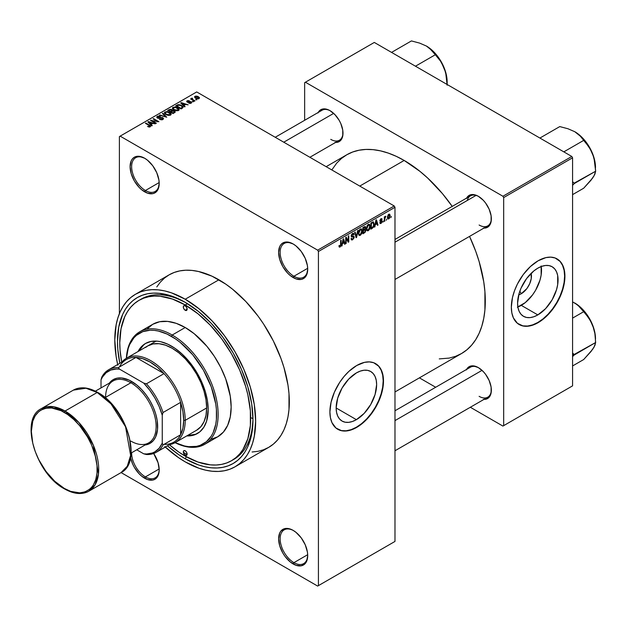 <?xml version="1.0" encoding="UTF-8"?>
<svg xmlns="http://www.w3.org/2000/svg" width="627" height="627" viewBox="0 0 627 627"><rect width="100%" height="100%" fill="white"/><g stroke="black" fill="none" stroke-linecap="round" stroke-linejoin="round"><path stroke-width="0.94" d="M293.546 244.209A19.484 11.255 -120 0 0 280.144 252.595A19.484 11.255 -120 0 0 293.922 276.248L293.162 277.573A20.573 11.874 60 0 1 278.615 252.375A20.573 11.874 60 0 1 293.162 243.981L287.597 242.046L282.879 242.962L281.068 244.467L279.72 246.591L278.615 252.375L279.72 259.445L282.879 266.718L287.597 273.082L290.325 275.614L295.999 278.89L301.242 279.407L303.444 278.592L306.595 274.963L307.708 269.171L307.426 265.738L305.255 258.426L301.242 251.474L295.999 245.941L293.162 243.981A20.573 11.874 60 0 1 307.708 269.171A20.573 11.874 60 0 1 293.162 277.573L293.922 276.248A19.484 11.255 60 0 1 281.194 259.076A19.484 11.255 60 0 1 284.18 243.456A19.484 11.255 60 0 1 293.546 244.209M293.546 530.614A19.484 11.255 -120 0 0 280.144 539.001A19.484 11.255 -120 0 0 293.922 562.646L293.162 563.971A20.573 11.874 60 0 1 278.615 538.781A20.573 11.874 60 0 1 293.162 530.387L290.325 529.07L285.081 528.545L281.068 530.865L279.72 532.997L278.615 538.781L279.72 545.851L282.879 553.116L285.081 556.478L290.325 562.011L295.999 565.288L301.242 565.813L305.255 563.493L306.595 561.361L307.708 555.577L307.426 552.136L305.255 544.832L301.242 537.88L295.999 532.347L293.162 530.387A20.573 11.874 60 0 1 307.708 555.577A20.573 11.874 60 0 1 293.162 563.971L293.922 562.646A19.484 11.255 60 0 1 281.194 545.474A19.484 11.255 60 0 1 284.18 529.862A19.484 11.255 60 0 1 293.546 530.614M131.639 452.741A19.484 11.255 -120 0 0 145.417 476.904L144.649 478.229A20.573 11.874 60 0 1 130.565 457.491L132.556 463.784L134.366 467.374L139.084 473.738L141.812 476.269L147.486 479.545L152.729 480.063L154.932 479.247L156.742 477.75L158.913 472.946L159.195 469.835L158.082 462.765L153.678 453.486A20.573 11.874 60 0 1 159.195 469.835A20.573 11.874 60 0 1 144.649 478.229L145.417 476.904A19.484 11.255 60 0 1 131.639 452.741M145.033 158.466A19.484 11.255 -120 0 0 131.639 166.853A19.484 11.255 -120 0 0 145.417 190.506L144.649 191.831A20.573 11.874 60 0 1 130.102 166.633A20.573 11.874 60 0 1 144.649 158.239L139.084 156.303L136.568 156.405L134.366 157.22L132.556 158.717L131.208 160.849L130.102 166.633L131.208 173.703L134.366 180.976L139.084 187.34L141.812 189.871L147.486 193.147L152.729 193.665L154.932 192.85L158.082 189.221L159.195 183.429L158.913 179.996L156.742 172.684L152.729 165.732L147.486 160.198L144.649 158.239A20.573 11.874 60 0 1 159.195 183.429A20.573 11.874 60 0 1 144.649 191.831L145.417 190.506A19.484 11.255 60 0 1 132.681 173.334A19.484 11.255 60 0 1 135.667 157.714A19.484 11.255 60 0 1 145.033 158.466M356.395 419.659L336.15 407.973L337.694 398.137L342.083 388.027L348.643 379.17L356.395 372.916A28.623 16.529 -60 0 1 370.706 371.498A28.623 16.529 -60 0 1 375.095 394.438A28.623 16.529 -60 0 1 356.395 419.659L352.445 421.493L348.643 422.355L345.148 422.214L342.083 421.078L339.56 418.985L337.694 416.03L336.542 412.307L336.15 407.973L356.395 419.659A28.623 16.529 -60 0 1 342.083 421.078A28.623 16.529 -60 0 1 337.694 398.137A28.623 16.529 -60 0 1 356.395 372.916L360.345 371.082L364.138 370.22L367.634 370.361L370.706 371.498L373.222 373.59L375.095 376.545L376.247 380.268L376.631 384.602L375.095 394.438L370.706 404.548L364.138 413.405L356.395 419.659M337.6 429.189A37.894 21.874 120 0 0 356.395 427.222L356.7 427.402A37.894 21.874 -60 0 1 337.749 429.276A37.894 21.874 -60 0 1 331.942 398.913A37.894 21.874 -60 0 1 356.7 365.525L364.475 362.367L369.327 361.889L373.7 362.735L378.974 366.411L381.451 370.33L382.979 375.26L383.363 384.1L382.337 390.645L380.33 397.408L375.644 407.401L371.584 413.593L366.952 419.126L359.326 425.741L354.075 428.774L346.449 430.968L341.817 430.78L335.986 428.053L331.942 422.598L330.421 417.668L329.904 411.931L331.056 402.283L334.418 392.141L339.701 382.36L344.066 376.474L348.918 371.349L356.7 365.525A37.894 21.874 -60 0 1 375.644 363.652A37.894 21.874 -60 0 1 381.451 394.015A37.894 21.874 -60 0 1 356.7 427.402L356.395 427.222A37.894 21.874 120 0 0 381.106 393.975A37.894 21.874 120 0 0 375.487 363.558M394.979 239.451L470.446 195.875A17.321 10.001 60 0 1 478.73 196.525A17.321 10.001 -120 0 0 467.248 200.491M466.566 198.116A18.402 10.628 60 0 1 478.338 196.29L475.799 195.115L471.112 194.652L469.137 195.381L466.316 198.626M318.21 112.46A18.402 10.628 60 0 1 329.982 110.642L327.443 109.459L322.748 108.996L319.159 111.073L317.96 112.978M466.566 369.428A18.402 10.628 60 0 1 478.338 367.602L473.361 365.87L471.112 365.964L469.137 366.693L466.316 369.938M159.172 182.559L145.417 190.506L159.172 182.559M159.172 468.965L145.417 476.904L159.172 468.965M307.685 554.707L293.922 562.646L307.685 554.707M307.685 268.301L293.922 276.248L307.685 268.301M138.935 300.388A92.561 53.444 60 0 1 185.224 304.973L172.449 299.055L160.175 296.265L154.367 296.085L148.858 296.72L143.701 298.154L138.935 300.388L134.625 303.397L130.8 307.144L127.5 311.595L124.749 316.721L121.027 328.744L119.765 342.765L120.086 350.352L121.716 362.21A92.561 53.444 60 0 1 138.935 300.388L141.24 299.063A92.561 53.444 60 0 1 186.384 303.006A92.561 53.444 -120 0 0 140.103 299.753M183.327 452.232L183.327 452.232A92.561 53.444 -120 0 0 186.76 454.363M185.224 458.784A95.813 55.317 60 0 1 167.472 445.805L178.577 454.575L185.224 458.784L186.376 456.785L185.224 458.784L198.438 464.913L204.888 466.77L211.15 467.797L217.154 467.985L222.859 467.327L228.197 465.837L233.126 463.525L237.594 460.422L241.552 456.534L244.969 451.926L247.814 446.628L251.67 434.182L252.971 419.667A95.813 55.317 60 0 1 185.224 458.784M119.835 363.299A95.813 55.317 60 0 1 185.224 302.324L198.438 311.454L211.15 323.25L222.859 337.24L233.126 352.891L241.552 369.616L247.814 386.749L251.67 403.655L252.971 419.667A95.813 55.317 60 0 0 185.224 302.324L172.002 296.195L159.297 293.311L153.286 293.123L147.58 293.773L142.243 295.27L137.313 297.574L132.853 300.686L128.888 304.565L125.471 309.182L122.626 314.48L118.777 326.926L117.468 341.441L117.798 349.294L119.835 363.299M252.101 451.996L258.034 451.315L263.583 449.763L268.701 447.364A99.599 57.504 -120 0 0 283.968 367.555A99.599 57.504 -120 0 0 218.901 279.783L185.224 299.228A99.599 57.504 60 0 1 250.291 387A99.599 57.504 60 0 1 235.023 466.809A99.599 57.504 60 0 1 185.224 461.88A99.599 57.504 60 0 1 165.301 447.059M326.15 166.68L346.786 154.767A114.757 66.258 -120 0 1 404.164 160.449L419.988 171.39L427.716 178.084L442.411 193.602L452.224 206.401A114.757 66.258 -120 0 0 404.164 160.449L359.765 186.086L404.164 160.449L396.209 156.311L388.332 153.113L380.605 150.888L373.112 149.657L365.909 149.43L359.083 150.214L352.68 152L346.786 154.767L341.433 158.49L336.691 163.138L331.816 169.948M439.261 358.895L449.245 358.088L455.641 356.301L461.543 353.534A114.757 66.258 -120 0 0 469.545 236.403L475.728 251.294L479.13 261.577L483.746 281.821L484.914 291.586L484.914 309.957L483.746 318.375L481.81 326.181L479.13 333.29L475.728 339.638L471.629 345.156L466.888 349.803L461.543 353.534L394.979 391.961M394.979 410.763L470.446 367.187A17.321 10.001 60 0 1 478.73 367.837M275.229 137.274L322.09 110.227A17.321 10.001 60 0 1 330.374 110.869M521.288 293.734L519.83 291.21L521.288 293.734L518.725 294.831A14.374 8.3 -60 0 0 521.288 293.734A14.374 8.3 -60 0 0 531.124 273.348L531.257 278.529L529.737 283.631L526.939 288.491L521.288 293.734M517.871 307.003A28.623 16.529 120 0 0 521.288 305.365L537.825 314.911A28.623 16.529 -60 0 1 523.514 316.329A28.623 16.529 -60 0 1 519.125 293.389A28.623 16.529 -60 0 1 537.825 268.168L541.767 266.334L545.568 265.472L549.064 265.613L552.136 266.749L554.652 268.842L556.525 271.797L557.677 275.519L557.677 284.642L556.525 289.69L552.136 299.8L545.568 308.664L537.825 314.911L533.875 316.745L530.074 317.607L526.578 317.466L523.514 316.329L520.99 314.245L519.125 311.282L517.973 307.559L517.581 303.225L519.125 293.389L520.99 288.271L526.578 278.6L533.875 270.895L537.825 268.168A28.623 16.529 -60 0 1 552.136 266.749A28.623 16.529 -60 0 1 556.525 289.69A28.623 16.529 -60 0 1 537.825 314.911L521.288 305.365A28.623 16.529 120 0 0 541.234 266.53M519.031 324.441A37.894 21.874 120 0 0 537.825 322.482L538.131 322.654A37.894 21.874 -60 0 1 519.18 324.535A37.894 21.874 -60 0 1 513.372 294.165A37.894 21.874 -60 0 1 538.131 260.777L545.905 257.619L550.757 257.141L555.122 257.987L560.405 261.663L562.881 265.589L564.41 270.511L564.794 279.352L563.767 285.896L561.761 292.66L557.074 302.653L550.757 311.713L545.905 316.831L540.756 320.993L535.505 324.026L527.871 326.22L523.239 326.032L517.416 323.305L513.372 317.85L511.851 312.928L511.334 307.183L512.486 297.535L514.501 290.771L517.416 284.047L523.239 274.587L530.348 266.6L538.131 260.777A37.894 21.874 -60 0 1 557.074 258.904A37.894 21.874 -60 0 1 562.881 289.266A37.894 21.874 -60 0 1 538.131 322.654L537.825 322.482A37.894 21.874 120 0 0 562.537 289.227A37.894 21.874 120 0 0 556.917 258.818M394.979 541.43L394.979 207.294L318.422 251.498L318.422 585.634L394.979 541.43L317.654 586.073L121.089 472.586L317.654 586.073L394.979 541.43L394.979 207.294L394.211 205.969L317.654 250.165L120.149 136.137L196.706 91.942L394.211 205.969L394.979 207.294L318.422 251.498L318.422 585.634L394.979 541.43M386.765 219.113L386.279 220.273L386.765 219.113M384.813 218.784L384.813 221.119L384.327 221.402L384.327 216.903L384.813 216.621L384.813 217.334L385.856 216.174L384.813 218.784L385.856 216.174L384.813 217.334L384.813 216.621L384.327 216.903L384.327 221.402L384.813 221.119L384.327 220.837L384.813 221.119L384.813 218.784L384.327 218.502L384.813 218.784M383.426 221.041L382.932 222.201L383.426 221.041M382.172 221.276L381.467 223.04L380.134 223.478L379.805 222.648L380.291 222.287L381.028 222.742L381.686 221.668L379.962 221.151L380.534 219.089L381.921 218.76L382.102 219.395L380.989 219.387L380.37 220.406L381.89 220.477L382.172 221.276L381.89 220.477L380.362 220.304L380.989 219.387L382.102 219.395L381.78 218.643L380.973 218.76L379.876 220.673L381.686 221.668L381.028 222.742L380.291 222.287L379.805 222.648L380.197 223.525L380.989 223.408L379.813 222.726L380.989 223.408L382.172 221.276L380.918 220.547L382.172 221.276M375.377 224.717L374.444 227.107L375.926 220.061L376.443 219.763L377.995 225.054L377.485 225.352L377.062 223.745L375.377 224.717L377.062 223.745L377.485 225.352L377.995 225.054L376.443 219.763L375.926 220.061L374.444 227.107L374.954 226.809L374.554 226.582L374.954 226.809L374.993 224.497L375.377 224.717M366.92 230.556L368.323 230.72L366.536 229.694L368.323 230.72L367.179 230.799L366.552 229.756L366.944 226.073L368.206 224.442L369.569 224.364L370.181 225.947L369.844 228.651L368.323 230.72L369.718 228.973L370.196 226.472L369.436 224.27L368.323 224.372L366.442 228.714L367.218 230.822M358.918 235.18L360.321 235.344L358.534 234.31L360.321 235.344L359.177 235.423L358.55 234.373L358.942 230.697L360.204 229.067L361.567 228.98L362.179 230.564L361.842 233.268L360.321 235.344L361.716 233.589L362.194 231.089L361.434 228.894L360.321 228.996L358.44 233.338L359.216 235.446M340.03 246.333L339.442 245.384L338.956 245.753L339.246 247.077L340.006 247.069L339.011 246.497L340.006 247.069L339.246 247.077L338.956 245.753L339.442 245.384L339.779 246.403L340.524 245.674L340.626 240.447L341.112 240.165L340.939 245.815L340.006 247.069L341.112 244.365L341.112 240.165L340.626 240.447L340.555 245.565L340.03 246.333L338.956 245.949M342.53 243.684L341.597 246.074L343.079 239.028L343.588 238.73L345.148 244.021L344.638 244.318L344.215 242.712L342.53 243.684L344.215 242.712L344.638 244.318L345.148 244.021L343.588 238.73L343.079 239.028L341.597 246.074L342.107 245.776L341.707 245.541L342.107 245.776L342.146 243.464L342.53 243.684M346.19 238.464L346.19 243.417L345.704 243.699L345.704 237.515L346.222 237.21L348.275 240.987L348.275 236.026L348.769 235.744L348.769 241.936L348.244 242.234L346.19 238.464L348.244 242.234L348.769 241.936L348.769 235.744L348.275 236.026L348.275 240.987L346.222 237.21L345.704 237.515L345.704 243.699L346.19 243.417L345.704 243.135L346.19 243.417L346.19 238.464L345.704 238.182L346.19 238.464M352.601 234.169L353.565 234.819L354.051 234.459L352.46 233.534L354.051 234.459L353.604 233.322L352.586 233.456L351.198 235.956L351.59 236.912L352.492 236.904L351.206 236.167L353.706 237.374L352.719 239.005L351.896 239.099L351.551 238.236L351.065 238.597L351.575 239.906L352.672 239.757L354.192 237.084L352.648 236.191L354.192 237.084L354.09 237.837L352.507 239.843L351.716 239.969L351.159 239.318L351.551 238.236L351.865 239.075L352.484 239.122L353.667 237.727L353.479 236.826L351.285 236.512L351.402 234.89L352.303 233.644L353.448 233.26L354.051 234.459L353.565 234.819L353.236 234.051L352.429 234.286L351.763 236.136L353.777 236.105L354.192 237.084L353.456 236.042L351.841 236.238L352.601 234.169L353.275 234.067L352.413 233.565M358.111 230.344L356.105 237.696L354.663 232.343L355.164 232.045L356.316 236.849L357.602 230.642L358.111 230.344L357.602 230.642L356.316 236.849L355.164 232.045L354.663 232.343L356.105 237.696L356.583 237.421L355.932 237.045L356.583 237.421L358.111 230.344M365.886 230.234L365.157 232.311L362.892 233.777L362.892 227.585L365.384 226.559L365.737 227.687L365.22 229.098L365.886 230.234L365.22 229.098L365.745 227.499L365.345 226.535L362.892 227.585L362.892 233.777L364.405 232.907L363.778 232.546L364.405 232.907L365.886 230.234L364.326 229.333L365.886 230.234M374.17 224.137L373.41 227.311L370.894 229.153L370.894 222.969L373.355 221.872L374.17 224.137L373.034 221.848L370.894 222.969L370.894 229.153L372.32 228.33L371.693 227.969L372.32 228.33L374.17 224.137L373.653 223.847L374.17 224.137M390.174 215.727L389.469 218.29L387.925 218.925L387.47 216.942L388.176 214.818L389.704 214.191L390.174 215.727L389.649 214.152L388.818 214.23L387.462 217.342L387.995 218.972L388.818 218.886L387.525 218.141L388.818 218.886L390.174 215.727L389.633 215.422L390.174 215.727M391.358 216.456L390.872 217.624L391.358 216.456M119.389 136.584L119.389 313.657L119.389 136.584L120.149 136.137L317.654 250.165L318.422 251.498L317.654 250.165L394.211 205.969L196.706 91.942L119.389 136.584M196.909 99.779L195.663 99.615L196.909 99.779M193.571 101.707L192.317 101.543L193.571 101.707M185.106 106.598L183.923 105.43L185.608 104.45L188.147 104.842L181.227 102.648L180.717 102.938L184.597 106.888L185.106 106.598L183.923 105.43L185.608 104.45L188.147 104.842L181.227 102.648L180.717 102.938L184.597 106.888L185.106 106.598M176.305 110.791L178.907 110.195L179.118 109.184L178.374 108.259L175.121 106.943L172.644 107.601L172.449 108.542L173.123 109.411L176.305 110.791L178.538 110.462L179.118 109.184L177.676 107.797L173.044 107.288L172.394 108.205L173.985 110.007L176.305 110.791M168.295 115.407L170.905 114.812L171.163 113.981L170.568 113.056L167.119 111.559L164.642 112.217L164.446 113.158L165.113 114.036L168.295 115.407L170.536 115.086L171.116 113.808L169.674 112.421L165.042 111.912L164.392 112.829L165.983 114.623L168.295 115.407M162.895 119.498L163.569 118.613L162.432 117.523L158.592 117.978L157.604 117.515L158.051 116.669L159.956 116.771L160.05 116.293L158.012 116.097L156.734 116.975L157.996 118.276L162.377 118.009L162.785 118.566L162.189 119.177L159.47 119.389L161.876 119.851L163.569 118.652L162.855 117.727L157.894 117.751L157.949 116.724L160.379 116.45L157.306 116.371L156.703 117.155L157.393 118.025L162.377 118.009L162.315 119.114L159.47 119.389L162.895 119.498M152.259 125.557L151.076 124.389L152.761 123.417L155.292 123.801L148.38 121.607L147.87 121.904L151.75 125.855L152.259 125.557L151.076 124.389L152.761 123.417L155.292 123.801L148.38 121.607L147.87 121.904L151.75 125.855L152.259 125.557M150.221 126.811L149.54 125.141L149.54 125.729L149.54 125.141L145.903 123.041L145.903 123.605L145.903 123.041L145.417 123.323L149.743 125.902L149.618 127.03L149.618 126.435L147.502 126.458L149.704 127.015L150.535 125.917L145.903 123.041L145.417 123.323L149.798 125.964L149.422 126.521L147.502 126.458L149.085 127.038L150.66 126.254M156.342 123.205L152.047 120.729L158.913 121.716L153.552 118.621L153.066 118.903L157.361 121.387L150.496 120.392L155.849 123.48L156.342 123.205L152.047 120.729L158.913 121.716L153.552 118.621L153.066 118.903L157.361 121.387L150.496 120.392L155.849 123.48L156.342 123.205M166.735 117.202L162.902 113.228L162.393 113.518L165.841 116.998L159.956 114.929L159.454 115.219L166.735 117.202L162.902 113.228L162.393 113.518L165.841 116.998L159.956 114.929L159.454 115.219L166.735 117.202M172.48 110.548L171.884 109.6L171.884 111.332L171.884 109.6L169.196 109.592L169.196 110.313L169.196 109.592L167.683 110.462L173.044 113.558L175.176 112.178L174.463 110.924L172.48 110.548L172.041 109.694L170.536 109.231L167.683 110.462L173.044 113.558L175.262 111.888L174.463 110.924L172.503 110.391M182.473 108.11L183.06 106.731L180.333 104.889L178.044 104.638L175.685 105.845L181.046 108.941L183.217 107.233L181.611 105.485L177.919 104.67L175.685 105.845L181.046 108.941L182.473 108.11M191.211 103.149L191.721 102.436L190.89 101.621L187.473 101.707L189.229 100.751L187.661 100.618L186.689 101.292L187.708 102.319L190.741 102.083L190.686 102.812L188.766 103.11L190.467 103.416L191.729 102.491L191.133 101.746L187.575 101.778L187.732 101.143L189.393 100.822L187.152 100.829L186.658 101.449L187.167 102.107L190.263 101.95L190.686 102.812L188.766 103.11L191.211 103.149M194.966 100.9L192.238 99.223L192.669 98.533L192.246 98.133L191.478 98.353L191.69 99.011L190.577 98.933L194.48 101.182L194.966 100.9L192.238 99.223L192.669 98.533L192.246 98.133L191.58 98.274L191.69 99.011L190.577 98.933L194.48 101.182L194.966 100.9M199.033 98.635L199.425 97.585L197.607 96.307L195.82 96.049L194.542 96.785L195.491 98.149L197.96 98.909L199.519 97.953L198.336 96.66L194.997 96.299L194.511 96.981L195.663 98.251L199.033 98.635M304.644 82.662L304.644 120.298L304.644 82.662L374.303 42.44L571.808 156.468L502.917 196.251L305.412 82.223L502.917 196.251L503.677 197.576L503.677 425.639L572.576 385.856L572.576 157.8L503.677 197.576L503.677 425.639L502.917 426.078L470.321 407.26L502.917 426.078L572.576 385.856L502.917 426.078L572.576 385.856L572.576 157.8L571.808 156.468L572.576 157.8L503.677 197.576L502.917 196.251L571.808 156.468L374.303 42.44L304.644 82.662M435.679 387.259L419.4 377.862L435.679 387.259M483.323 399.391L485.572 399.297L489.162 397.228L491.106 392.933L491.106 387.071L489.162 380.534L485.572 374.311L483.323 371.623L478.338 367.602A18.402 10.628 60 0 1 491.356 390.143A18.402 10.628 60 0 1 483.895 399.43M334.959 142.423L339.183 141.608L340.806 140.26L342.75 135.965L342.75 130.102L340.806 123.566L339.183 120.353L334.959 114.655L329.982 110.642A18.402 10.628 60 0 1 342.993 133.183A18.402 10.628 60 0 1 335.531 142.462M483.323 228.079L485.572 227.993L489.162 225.916L491.106 221.621L491.106 215.759L489.162 209.222L485.572 202.999L483.323 200.311L478.338 196.29A18.402 10.628 60 0 1 491.356 218.831A18.402 10.628 60 0 1 483.895 228.118M519.18 324.535L522.934 325.86L527.566 326.04L532.597 324.904L537.825 322.482L543.053 318.869L548.076 314.205L552.708 308.672L556.768 302.48L560.099 295.866L562.576 289.086L564.104 282.401L564.613 276.068L564.104 270.331L562.576 265.409L560.099 261.49L557.074 258.904M517.338 307.199L525.238 302.637L532.535 294.933L535.599 290.254L539.988 280.144L541.14 275.088L541.14 265.973M491.349 218.384A17.321 10.001 60 0 1 487.767 225.877A17.321 10.001 60 0 1 479.106 225.022A17.321 10.001 -120 0 0 491.349 218.384M342.993 132.728A17.321 10.001 60 0 1 339.411 140.229A17.321 10.001 60 0 1 330.75 139.366A17.321 10.001 -120 0 0 342.993 132.728M491.349 389.696A17.321 10.001 60 0 1 487.767 397.189A17.321 10.001 60 0 1 479.106 396.335A17.321 10.001 -120 0 0 491.349 389.696M164.776 446.573L178.319 457.498L185.224 461.88L198.963 468.244L205.664 470.179L212.169 471.245L218.423 471.441L224.348 470.759L229.897 469.215L235.023 466.809L268.701 447.364L273.348 444.128L277.463 440.099L281.014 435.303L283.968 429.793L286.296 423.625L287.981 416.853L288.992 409.541L288.992 393.599L287.981 385.119L283.968 367.555L281.014 358.628L273.348 340.947L263.583 324.034L258.034 316.079L245.855 301.532L232.641 289.274L225.806 284.156L212.004 276.186L198.461 271.483L191.956 270.409L185.702 270.213L179.777 270.895L174.228 272.447L169.102 274.853L164.462 278.082L160.347 282.119L156.789 286.907M218.901 279.783A99.599 57.504 -120 0 0 169.102 274.853L135.424 294.298A99.599 57.504 60 0 1 185.224 299.228L218.901 279.783M117.664 364.553A99.599 57.504 60 0 1 135.424 294.298L130.777 297.527L126.662 301.563L123.111 306.36L120.157 311.862L117.821 318.038L116.144 324.81L114.796 339.889L116.144 356.536L117.821 365.251M235.023 466.809L239.663 463.58L243.778 459.544L247.336 454.747L250.291 449.238L252.618 443.07L254.296 436.298L255.651 421.219L254.296 404.572L250.291 387L243.778 369.178L235.023 351.802L224.348 335.523L212.169 320.977L198.963 308.727L185.224 299.228L171.484 292.856L164.776 290.928L158.27 289.862L152.024 289.666L146.091 290.348L140.542 291.892L135.424 294.298M251.451 417.896A92.561 53.444 -120 0 0 252.955 418.734L251.451 417.896L252.955 418.734M252.963 418.327A92.561 53.444 60 0 1 233.8 459.387A92.561 53.444 60 0 1 232.641 460.03A92.561 53.444 -120 0 0 252.963 418.327M307.7 268.724A19.484 11.255 60 0 1 303.672 277.212A19.484 11.255 60 0 1 293.922 276.248A19.484 11.255 -120 0 0 307.7 268.724M307.7 555.122A19.484 11.255 60 0 1 303.672 563.61A19.484 11.255 60 0 1 293.922 562.646A19.484 11.255 -120 0 0 307.7 555.122M159.187 469.38A19.484 11.255 60 0 1 155.159 477.868A19.484 11.255 60 0 1 145.417 476.904A19.484 11.255 -120 0 0 159.187 469.38M159.187 182.982A19.484 11.255 60 0 1 155.159 191.47A19.484 11.255 60 0 1 145.417 190.506A19.484 11.255 -120 0 0 159.187 182.982M337.444 429.103L341.503 430.608L346.135 430.788L351.167 429.652L356.395 427.222L361.622 423.617L366.646 418.954L371.278 413.42L375.338 407.229L378.669 400.614L381.145 393.834L382.674 387.149L383.183 380.816L382.674 375.079L381.145 370.157L378.669 366.239L375.644 363.652M149.743 125.902L149.618 126.435M148.38 122.43L148.38 121.607L148.38 122.43M151.076 125.173L151.076 124.389L151.076 125.173M150.613 123.934L149.508 122.774L149.508 123.574L148.717 122.061L148.717 122.774L148.717 122.061L151.969 123.151L151.969 123.88L151.969 123.151L150.613 123.934L150.613 124.702L150.613 123.934L148.717 122.061L151.969 123.151L150.613 123.934M151.013 120.69L151.013 120.086L151.013 120.69M157.361 121.81L157.361 121.387L157.361 121.81M153.552 119.185L153.552 118.621L153.552 119.185M152.047 121.285L152.047 120.729L152.047 121.285M159.885 119.592L159.885 119.067L159.885 119.592M162.315 119.757L162.315 119.114L162.315 119.757M162.377 118.009L162.315 119.114M157.306 117.97L157.306 116.371L157.306 117.97M157.894 117.751L157.949 116.724M158.592 118.385L158.592 117.978L158.592 118.385M159.72 118.252L159.72 117.743L159.72 118.252M160.841 117.923L160.841 117.414L160.841 117.923M162.855 119.522L162.855 117.727L162.855 119.522M159.956 115.384L159.956 114.929L159.956 115.384M162.902 114.036L162.902 113.228L162.902 114.036M165.042 113.973L165.042 111.912L165.042 113.973M169.674 113.017L169.674 112.421L169.674 113.017M171.116 114.514L171.116 113.808L171.116 114.514M166.476 114.349L165.175 112.962L165.669 112.272L167.754 112.108L170.387 114.036L169.909 115.344L169.909 114.725L166.476 114.349L166.476 114.882L165.175 112.938L166.39 112.029L168.851 112.515L170.379 113.926L169.055 114.984L166.476 114.349M174.463 112.742L174.463 110.924L174.463 112.742L174.455 111.763L173.938 113.04L173.938 112.319L172.903 112.915L171.022 111.833L171.022 112.398L171.986 111.277L173.977 111.206L174.377 111.99L172.903 112.915L172.903 113.479L172.903 112.915L171.022 111.833L172.958 110.948L173.977 111.206L174.377 111.99M170.395 111.473L168.796 110.548L168.796 111.112L169.643 110.054L171.484 109.929L171.774 111.402L171.774 110.618L171.312 111.669L171.312 110.94L170.395 112.029L170.395 111.473L168.796 110.548L170.387 109.725L171.484 109.929L171.774 110.618L170.395 111.473M171.484 109.929L171.774 110.618M173.044 109.349L173.044 107.288L173.044 109.349M177.676 108.393L177.676 107.797L177.676 108.393M179.118 109.897L179.118 109.184L179.118 109.897M174.478 109.725L173.185 108.346L173.671 107.648L175.756 107.491L178.389 109.419L177.911 110.72L177.911 110.109L174.478 109.725L174.478 110.258L173.185 108.314L174.667 107.382L176.853 107.899L178.381 109.31L177.065 110.36L174.478 109.725M177.049 105.783L177.049 105.054L177.049 105.783M177.919 105.289L177.919 104.67L177.919 105.289M181.611 106.081L181.611 105.485L181.611 106.081M182.23 106.629L181.783 108.51L181.783 107.789L180.905 108.299L176.798 105.924L179.212 105.07L181.736 106.167L182.23 106.629L180.905 108.855L180.905 108.299L176.798 105.924L176.798 106.488L176.798 105.924L178.46 105.085L181.109 105.767L182.23 106.629L182.426 108.142M181.227 103.463L181.227 102.648L181.227 103.463M183.923 106.206L183.923 105.43L183.923 106.206M183.46 104.968L182.355 103.808L182.355 104.615L181.571 103.094L181.571 103.808L181.571 103.094L184.816 104.192L184.816 104.913L184.816 104.192L183.46 104.968L183.46 105.736L183.46 104.968L181.571 103.094L184.816 104.192L183.46 104.968M189.189 103.275L189.189 102.789L189.189 103.275M190.686 103.369L190.686 102.812L190.686 103.369M190.741 102.083L190.686 102.812M187.152 102.099L187.152 100.829L187.152 102.099M187.575 101.778L187.732 101.143M188.053 102.373L188.053 101.88L188.053 102.373M188.837 102.295L188.837 101.684L188.837 102.295M191.133 103.196L191.133 101.746L191.133 103.196M192.81 101.825L192.81 101.26L192.81 101.825M191.07 99.215L191.07 98.651L191.07 99.215M191.69 99.575L191.69 99.011L191.69 99.575M191.58 98.274L191.69 99.011M192.246 98.69L192.246 98.133L192.246 98.69M192.238 99.223L192.246 98.698M192.944 100.296L192.944 99.74L192.944 100.296M196.149 99.897L196.149 99.332L196.149 99.897M194.997 97.796L194.997 96.299L194.997 97.796M198.336 97.263L198.493 98.847L198.493 98.306L196.141 97.969L195.546 96.629L197.881 96.966L198.493 98.306L196.141 97.969L196.141 98.502L195.295 97.161L195.546 96.629L198.32 97.256M195.271 98.008L195.546 96.629M198.759 97.906L198.493 98.306M173.977 111.206L174.455 111.778M340.626 244.083L341.112 244.365L340.626 244.083M339.246 247.077L340.006 247.069M344.45 243.621L345.148 244.021L344.45 243.621M343.588 242.351L344.215 242.712L343.588 242.351M342.695 242.868L343.024 239.302L344.051 242.085L342.318 242.649L344.051 242.085L343.369 239.506L342.695 242.868M347.233 240.384L348.275 240.987L347.233 240.384M347.766 241.356L348.769 241.936L347.766 241.356M352.672 239.757L351.073 238.832L352.672 239.757M352.468 236.238L353.706 237.374M351.245 235.438L351.684 235.689L351.245 235.438M351.206 235.87L351.88 236.261M352.609 236.207L351.841 236.238M355.556 235.658L356.12 235.987L355.556 235.658M355.799 236.551L356.316 236.849L355.799 236.551M361.677 230.791L362.194 231.089L361.677 230.791M358.926 233.064L360.321 229.717L359.788 229.404L361.505 230.07L361.708 231.355L360.313 234.623L359.49 234.694L358.456 232.789L359.53 234.717L361.121 233.785L361.708 231.559L361.191 229.67L359.639 230.36L358.926 233.064M360.172 229.082L361.505 230.07M364.397 226.715L365.745 227.499L364.397 226.715M364.224 226.817L365.039 227.287L363.378 228.032L363.378 229.882L363.378 228.032L362.892 227.75L364.224 227.538L363.605 227.178L365.259 227.883L364.804 228.996L363.378 229.882L362.892 229.6L363.378 229.882L364.679 229.106L365.047 227.287L365.259 227.883M363.378 232.774L363.378 230.603L362.892 230.321L364.342 230.046L363.715 229.686L365.4 230.517L364.914 231.81L363.378 232.774L362.892 232.492L363.378 232.774L365.141 231.512L365.11 229.835L363.378 230.603L363.378 232.774M364.287 229.357L365.4 230.517M369.679 226.167L370.196 226.472L369.679 226.167M366.928 228.44L368.331 225.093L367.79 224.787L369.507 225.454L369.711 226.731L368.315 229.999L367.493 230.07L366.458 228.173L367.54 230.093L368.982 229.372L369.703 227.146L369.201 225.054L367.641 225.736L366.928 228.44M368.182 224.466L369.507 225.454M373.465 221.919L373.034 221.848M372.94 222.632L371.38 223.408L371.38 228.15L373.41 226.292L373.653 223.808L372.94 222.632L373.676 224.411L373.488 226.033L372.258 227.648L370.894 227.867L371.38 228.15L371.38 223.408L370.894 223.126L372.94 222.632L372.211 222.209L373.175 222.695L372.273 222.17M377.305 224.654L377.995 225.054L377.305 224.654M376.435 223.384L377.062 223.745L376.435 223.384M375.542 223.902L375.871 220.336L376.898 223.118L375.165 223.682L376.898 223.118L376.216 220.539L375.542 223.902M381.028 222.742L380.291 222.287M379.891 220.375L381.561 221.331L379.891 220.375M379.876 220.673L381.075 221.362L379.876 220.665L380.158 221.378M380.989 218.752L382.102 219.395L380.989 218.752M380.989 219.387L381.616 219.756M379.962 220.069L380.362 220.304L379.962 220.069M384.327 217.06L384.813 217.334L384.327 217.06M385.096 216.542L385.723 216.903L385.096 216.542M384.327 217.483L384.907 217.812L384.327 217.483M388.803 214.881L387.956 216.785L388.599 218.329L389.532 217.208L389.532 215.069L388.803 214.881L389.688 216.056L388.826 218.235L387.486 216.793L387.948 217.06L388.803 214.881L388.34 214.614L389.32 214.842M388.826 218.235L387.478 217.796M185.224 455.249L187.136 454.144L186.572 455.382A2.704 1.56 60 0 1 185.224 455.249L183.868 453.823L183.303 451.934L183.868 450.695L185.224 450.829A2.704 1.56 60 0 1 186.987 453.211A2.704 1.56 60 0 1 186.572 455.382L185.224 455.249A2.704 1.56 60 0 1 183.452 452.866A2.704 1.56 60 0 1 183.868 450.695A2.704 1.56 60 0 1 185.224 450.829L186.572 452.255L187.136 454.144L185.224 455.249M185.224 310.279L187.136 309.174L186.572 310.412A2.704 1.56 60 0 1 185.224 310.279L183.868 308.852L183.303 306.964L183.868 305.725L185.224 305.858A2.704 1.56 60 0 1 186.987 308.241A2.704 1.56 60 0 1 186.572 310.412L185.224 310.279A2.704 1.56 60 0 1 183.452 307.896A2.704 1.56 60 0 1 183.868 305.725A2.704 1.56 60 0 1 185.224 305.858L186.572 307.285L187.136 309.174L185.224 310.279M195.514 434.323L187.52 435.475A51.963 30.002 -120 0 0 197.803 433.288M171.437 346.08A51.963 30.002 60 0 1 205.39 391.875A51.963 30.002 60 0 1 197.427 433.516A51.963 30.002 60 0 1 186.76 435.922L194.754 434.77L199.848 431.823L203.846 427.222L206.604 421.125L208.188 409.721L207.482 401.037L205.39 391.875L201.996 382.572L197.427 373.504L188.766 361.089L182.104 354.067L175.043 348.361L167.84 344.207L160.778 341.746L157.377 341.19L151.029 341.441L145.456 343.502A51.963 30.002 60 0 1 171.437 346.08M204.684 444.324A64.957 37.502 60 0 1 175.082 442.662A64.957 37.502 -120 0 0 218.118 412.911A64.957 37.502 -120 0 0 172.206 335.03A64.957 37.502 60 0 1 214.646 392.267A64.957 37.502 60 0 1 204.684 444.324L217.702 436.807A64.957 37.502 -120 0 0 227.656 384.759A64.957 37.502 -120 0 0 185.224 327.513L172.206 335.03L171.437 336.354A63.876 36.875 60 0 1 216.566 412.425A63.876 36.875 60 0 1 175.145 442.623L184.55 445.985L188.727 446.675L196.533 446.361L200.091 445.366L206.354 441.753L211.275 436.094L213.172 432.559L215.743 424.26L216.393 419.573L216.393 409.345L215.743 403.906L211.275 386.922L203.375 370.071L192.732 354.804L180.255 342.444L175.866 339.16L167.017 334.05L158.333 331.032L154.156 330.343L150.151 330.217L142.791 331.652L136.529 335.265L133.888 337.851L129.711 344.458L128.221 348.416L126.427 358.244A63.876 36.875 60 0 1 171.437 336.354L172.206 335.03A64.957 37.502 -120 0 0 126.364 358.276A64.957 37.502 60 0 1 139.727 331.808A64.957 37.502 60 0 1 172.206 335.03L185.224 327.513A64.957 37.502 -120 0 0 152.745 324.3L159.705 321.722L167.644 321.408L176.258 323.36L185.224 327.513L194.182 333.705L206.871 346.276L214.356 356.379L220.728 367.406L225.728 378.935L230.274 396.217L231.151 407.072L230.274 416.908L227.656 425.349L223.408 432.066L217.702 436.807L210.743 439.386M185.224 304.973L187.481 303.672L185.224 304.973A92.561 53.444 60 0 1 245.69 386.545A92.561 53.444 60 0 1 231.504 460.72A92.561 53.444 60 0 1 185.224 456.135A92.561 53.444 60 0 1 169.353 444.715L178.805 452.067L185.224 456.135L197.991 462.052L210.264 464.842L216.072 465.022L221.582 464.388L226.747 462.945L231.504 460.72L235.815 457.71L239.639 453.964L242.947 449.504L247.853 438.657L250.361 425.568L250.361 410.756L247.853 394.775L245.69 386.545L239.639 369.985L231.504 353.832L221.582 338.705L210.264 325.186L197.991 313.798L185.224 304.973M145.574 347.46L147.847 345.877A48.718 28.129 60 0 1 172.206 348.291A48.718 28.129 60 0 1 204.034 391.217A48.718 28.129 60 0 1 196.565 430.255L175.129 442.631A48.718 28.129 60 0 1 169.486 444.645A48.718 28.129 -120 0 0 185.224 420.333L183.687 420.333A47.636 27.502 60 0 1 180.631 434.77A47.636 27.502 60 0 1 164.039 444.347M147.031 329.042L152.745 324.3L139.727 331.808M138.042 351.535L140.887 347.295L145.456 343.502A51.963 30.002 60 0 0 138.042 351.535M143.802 344.748L138.81 351.096A51.963 30.002 -120 0 1 145.848 343.29M147.847 345.877L153.066 343.941L159.023 343.706L165.489 345.171L172.206 348.291L178.93 352.93L185.388 358.926L191.345 366.043L196.565 374.005L200.852 382.501L204.034 391.217L205.993 399.814L206.659 407.958L205.993 415.333L204.034 421.665L200.852 426.705L196.565 430.255M591.23 179.675L594.035 175.897L595.65 171.21L594.882 162.236L592.734 154.03A29.289 16.913 -120 0 0 574.794 131.717L579.951 135.675L586.464 143.63L590.979 150.214L592.734 154.03A29.289 16.913 -120 0 1 595.509 167.589L593.934 157.526L589.443 147.18L582.726 138.112L574.794 131.717L567.952 128.747L559.778 126.583L539.91 138.05L559.778 126.583L567.952 128.747L574.794 131.717L579.951 135.675L583.69 140.385L563.822 151.859L583.69 140.385L588.863 146.765L592.734 154.03L594.02 158.043L595.65 171.21L574.073 183.217A33.623 19.413 60 0 1 574.073 183.789L572.576 185.302L574.214 183.586L595.65 171.21L594.89 174.157L592.734 177.943L583.69 188.218L572.576 194.636L583.69 188.218L591.01 180.215L593.934 175.834M574.073 183.217L572.576 181.634L574.073 183.217A33.623 19.413 -120 0 1 574.073 183.789L574.073 183.217M476.042 195.412L394.979 242.218L476.042 195.412M482.03 370.353L394.979 420.615L482.03 370.353M283.757 142.204L333.674 113.385L283.757 142.204M119.389 366.999A47.636 27.502 60 0 1 135.973 357.421A47.636 27.502 60 0 1 164.039 373.629L157.189 367.03L150.01 361.991L142.823 358.738L135.973 357.421L164.039 373.629A47.636 27.502 60 0 1 180.631 402.362A47.636 27.502 60 0 1 183.687 420.333L182.912 411.594L180.631 402.362L180.631 434.77L182.912 428.178L183.687 420.333L185.224 420.333A48.718 28.129 -120 0 0 160.528 367.924A48.718 28.129 -120 0 0 121.85 362.14A48.718 28.129 60 0 1 126.411 358.252A48.718 28.129 60 0 1 163.953 371.302A48.718 28.129 60 0 1 185.224 420.333L206.659 407.958L185.224 420.333A48.718 28.129 60 0 1 175.129 442.631M156.217 452.302A47.636 27.502 60 0 1 146.428 454.512L143.716 453.823L146.428 454.512A47.636 27.502 -120 0 0 163.02 444.935A47.636 27.502 60 0 1 156.217 452.302L173.82 442.137A47.636 27.502 -120 0 0 180.631 434.77L163.02 444.935L162.252 443.117A46.555 26.875 60 0 1 143.716 453.823L136.741 449.794L143.716 453.823L146.781 453.987L152.408 452.968L154.908 451.808L159.156 448.234L162.252 443.117L162.252 415.223L163.02 412.527L180.631 402.362L180.631 434.77L163.02 444.935L162.252 443.117L162.252 415.223L159.156 406.531L154.908 398.051L149.688 390.135L143.716 383.105L119.553 369.162L118.37 367.587A47.636 27.502 -120 0 0 101.778 377.164L101.01 379.86L101.01 387.917L101.01 379.86A46.555 26.875 60 0 1 119.553 369.162L118.37 367.587L135.973 357.421L164.039 373.629L146.428 383.795L143.716 383.105L119.553 369.162L116.489 368.997L110.861 370.016L106.096 372.759L102.405 377.125L101.01 379.86L101.778 377.164A47.636 27.502 60 0 1 108.581 369.797A47.636 27.502 60 0 1 118.37 367.587L135.973 357.421A47.636 27.502 -120 0 0 126.192 359.632L108.581 369.797M180.631 402.362A47.636 27.502 -120 0 0 164.039 373.629L146.428 383.795A47.636 27.502 60 0 1 163.02 412.527L180.631 402.362M163.02 412.527A47.636 27.502 -120 0 0 146.428 383.795L143.716 383.105A46.555 26.875 60 0 1 162.252 415.223L163.02 412.527M88.854 491.2L95.124 484.796L98.47 473.949L93.392 445.335L78.861 422.465L65.036 411.046A1.082 0.627 120 0 0 64.267 412.378C73.9 416.406 96.738 441 97.185 469.388C96.738 497.266 73.9 495.479 64.267 488.394A1.082 0.627 120 0 0 64.495 488.888A1.082 0.627 -60 0 1 64.267 488.394L70.686 491.372L79.786 492.869L85.147 491.827L89.716 489.185L91.636 487.304L93.298 485.063L95.766 479.608L97.028 473.024L97.028 465.571L95.766 457.538L91.636 445.068L87.545 436.948L79.786 425.819L73.821 419.526L67.497 414.423L61.038 410.693L51.673 407.997L45.983 408.224L40.99 410.066L38.819 411.578L35.237 415.709L32.769 421.164L31.35 431.384L32.769 443.234L35.237 451.542L38.819 459.81L45.983 471.433L54.714 481.238L64.267 488.394C54.635 484.365 31.797 459.771 31.35 431.384C31.797 403.506 54.635 405.285 64.267 412.378A1.082 0.627 -60 0 1 65.036 411.046A47.636 27.502 60 0 1 96.15 453.023A47.636 27.502 60 0 1 88.854 491.2A47.636 27.502 60 0 1 65.036 488.841A1.082 0.627 -60 0 1 64.495 488.888C73.782 494.147 81.902 494.915 88.854 491.2L121.003 472.633A47.636 27.502 -120 0 0 128.308 434.464A47.636 27.502 -120 0 0 97.185 392.486L111.01 403.898L125.549 426.768L130.62 455.382L127.273 466.237L121.003 472.633C143.003 462.099 126.395 407.338 97.726 392.431A1.082 0.627 120 0 0 97.185 392.486L65.036 411.046L97.185 392.486A47.636 27.502 -120 0 0 73.367 390.127L85.954 388.231L97.185 392.486A1.082 0.627 -60 0 1 97.726 392.431A1.082 0.627 -60 0 1 97.953 392.925M131.106 453.055L148.732 442.874A35.723 20.628 -120 0 0 154.211 414.243A35.723 20.628 -120 0 0 130.871 382.76L131.631 381.435A36.813 21.255 -120 0 0 109.341 383.113L113.228 379.617L117.171 378.152L121.677 377.971L129.084 380.111L136.71 384.947L141.592 389.477L146.091 394.853L150.041 400.865L153.278 407.291L155.684 413.875L157.165 420.364L157.534 429.393L155.684 436.878L153.278 440.687L150.041 443.367L145.064 444.99A36.813 21.255 -120 0 0 156.711 417.919A36.813 21.255 -120 0 0 131.631 381.435L130.871 382.76A35.723 20.628 60 0 1 156.131 426.517A35.723 20.628 60 0 1 130.871 441.102M105.602 397.346A35.723 20.628 60 0 1 130.871 382.76L105.101 397.636L130.871 382.76A35.723 20.628 -120 0 0 113.009 380.997L95.375 391.17M64.495 488.888C35.825 473.988 19.21 419.228 41.217 408.686A47.636 27.502 60 0 1 65.036 411.046L53.804 406.79L41.217 408.686L73.367 390.127C80.311 386.412 88.431 387.18 97.726 392.431M130.871 449.943L129.452 438.093L126.983 429.777L121.23 417.496L116.238 409.893M113.471 406.374L107.507 400.081L101.174 394.971M595.509 342.436L595.329 335.68L593.934 328.838L589.443 318.485L582.726 309.424L577.498 304.793L572.576 301.869L577.624 304.918L583.69 311.697L572.576 318.116L583.69 311.697L588.863 318.077L592.734 325.342L594.882 333.54L595.65 342.522L574.073 355.094A33.623 19.413 -120 0 0 574.073 354.811L572.576 354.811L574.073 354.811A33.623 19.413 60 0 1 574.073 355.094L572.576 356.614L574.214 354.89L572.576 352.946L574.073 354.521A33.623 19.413 60 0 1 574.073 354.811A33.623 19.413 -120 0 0 574.073 354.521L595.65 342.522L594.89 345.469L592.734 349.255L583.69 359.53L572.576 365.949L583.69 359.53L591.01 351.528L593.934 347.139M595.509 338.901A29.289 16.913 -120 0 0 592.734 325.342A29.289 16.913 -120 0 0 574.794 303.029L574.622 302.927M591.23 350.987L594.035 347.209L595.65 342.522L594.882 333.54L592.734 325.342L590.979 321.526L586.464 314.942L579.951 306.987L574.794 303.029A29.289 16.913 -120 0 0 574.693 302.966M426.336 46.006A29.289 16.913 -120 0 1 426.438 46.061L419.596 43.091L411.422 40.927L391.546 52.402L411.422 40.927L419.596 43.091L426.438 46.061L429.26 47.95L435.334 54.737L415.466 66.203L435.334 54.737L440.507 61.109L444.371 68.374A29.289 16.913 -120 0 1 447.153 81.933L447.153 84.496L446.973 78.712L445.57 71.87L444.371 68.374L446.518 76.58L447.145 85.186L445.664 72.387L441.087 61.524L434.362 52.456L426.438 46.061L429.26 47.95L433.5 52.245L440.507 61.109L444.371 68.374A29.289 16.913 -120 0 0 426.438 46.061L426.266 45.959M490.11 395.841L394.979 450.766M149.845 126.121L149.845 126.975M162.785 118.534L162.785 119.561M157.51 117.249L157.51 118.088M165.175 112.962L165.175 114.09M170.387 114.043L170.387 115.164M171.869 110.376L171.869 111.34M173.185 108.346L173.185 109.466M178.389 109.419L178.389 110.548M191 102.428L191 103.259M187.387 101.535L187.387 102.217M192.081 98.941L192.081 99.803M198.759 97.922L198.759 98.76M351.896 239.099L351.065 238.621M359.49 234.694L358.495 234.114M367.493 230.07L366.497 229.498M380.526 222.812L379.993 222.507M381.428 219.317L380.73 218.917M389.304 214.834L388.56 214.403M233.8 459.387L231.504 460.72M487.767 225.877L394.979 279.454M309.871 157.283L339.411 140.229M156.123 341.096L126.411 358.252"/></g></svg>
